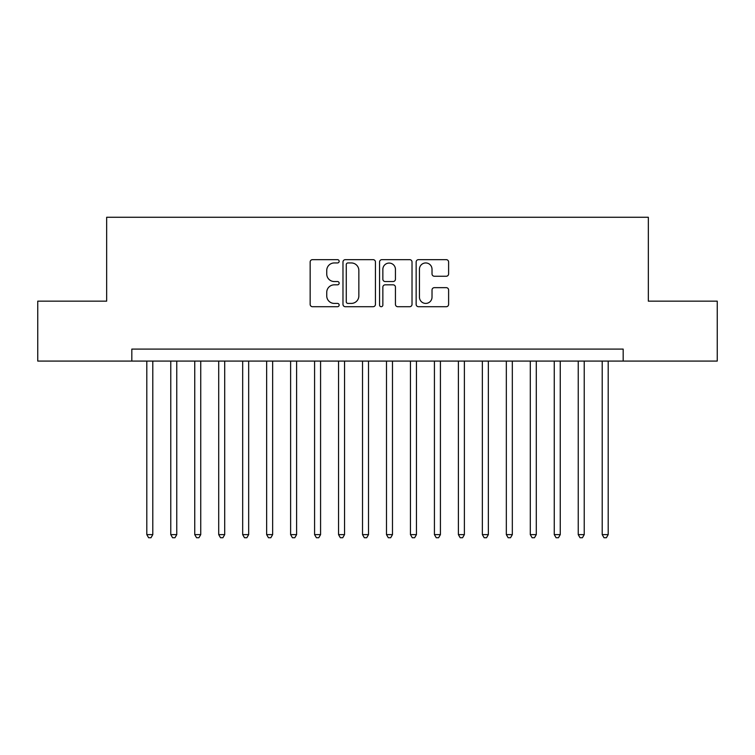 <?xml version="1.0" encoding="UTF-8"?>
<svg xmlns="http://www.w3.org/2000/svg" width="755" height="755" viewBox="0 0 755 755"><rect width="100%" height="100%" fill="white"/><g stroke="black" fill="none" stroke-linecap="round" stroke-linejoin="round"><path stroke-width="1.13" d="M339.155 261.305A1.652 1.652 0 0 0 337.504 259.654L312.504 259.654A2.35 2.35 0 0 0 310.154 262.013L310.154 304.359A2.35 2.35 0 0 0 312.504 306.709L337.504 306.709A1.652 1.652 0 0 0 339.155 305.067A1.652 1.652 0 0 0 337.504 303.416L334.267 303.416A7.531 7.531 0 0 1 326.745 295.885L326.745 292.364A7.531 7.531 0 0 1 334.267 284.833L337.504 284.833A1.652 1.652 0 0 0 339.155 283.182A1.652 1.652 0 0 0 337.504 281.539L334.267 281.539A7.531 7.531 0 0 1 326.745 274.008L326.745 270.479A7.531 7.531 0 0 1 334.267 262.948L337.504 262.948A1.652 1.652 0 0 0 339.155 261.305M446.252 276.245A2.35 2.35 0 0 0 448.612 273.895L448.612 262.013A2.35 2.35 0 0 0 446.252 259.654L418.496 259.654A2.35 2.35 0 0 0 416.147 262.013L416.147 304.359A2.35 2.35 0 0 0 418.496 306.709L446.252 306.709A2.35 2.35 0 0 0 448.612 304.359L448.612 290.005A2.35 2.35 0 0 0 446.252 287.655L434.38 287.655A2.35 2.35 0 0 0 432.02 290.005L432.02 297.121A6.295 6.295 0 0 1 425.726 303.416A6.295 6.295 0 0 1 419.44 297.121L419.44 269.242A6.295 6.295 0 0 1 425.726 262.948A6.295 6.295 0 0 1 432.02 269.242L432.02 273.895A2.35 2.35 0 0 0 434.38 276.245L446.252 276.245M131.823 361.079L37.75 361.079L37.75 301.16L106.663 301.16L106.663 217.27L648.337 217.27L648.337 301.16L717.25 301.16L717.25 361.079L623.177 361.079L623.177 349.093L131.823 349.093L131.823 361.079L623.177 361.079M375.443 262.013A2.35 2.35 0 0 0 373.093 259.654L345.328 259.654A2.35 2.35 0 0 0 342.978 262.013L342.978 304.359A2.35 2.35 0 0 0 345.328 306.709L373.093 306.709A2.35 2.35 0 0 0 375.443 304.359L375.443 262.013M381.907 259.654L409.672 259.654A2.35 2.35 0 0 1 412.022 262.013L412.022 304.359A2.35 2.35 0 0 1 409.672 306.709L397.791 306.709A2.35 2.35 0 0 1 395.441 304.359L395.441 287.183A2.35 2.35 0 0 0 393.091 284.833L385.201 284.833A2.35 2.35 0 0 0 382.851 287.183L382.851 305.067A1.652 1.652 0 0 1 381.209 306.709A1.652 1.652 0 0 1 379.557 305.067L379.557 262.013A2.35 2.35 0 0 1 381.907 259.654M347.913 262.948A1.652 1.652 0 0 0 346.271 264.599L346.271 301.774A1.652 1.652 0 0 0 347.913 303.416L351.33 303.416A7.531 7.531 0 0 0 358.851 295.885L358.851 270.479A7.531 7.531 0 0 0 351.33 262.948L347.913 262.948M395.441 269.365A6.295 6.295 0 0 0 389.146 263.07A6.295 6.295 0 0 0 382.851 269.365L382.851 279.19A2.35 2.35 0 0 0 385.201 281.539L393.091 281.539A2.35 2.35 0 0 0 395.441 279.19L395.441 269.365M146.81 361.079L146.81 534.615L152.793 534.615L152.793 361.079M152.793 534.615L151 537.73L148.603 537.73L146.81 534.615M170.772 361.079L170.772 534.615L176.764 534.615L176.764 361.079M176.764 534.615L174.971 537.73L172.574 537.73L170.772 534.615M194.743 361.079L194.743 534.615L200.736 534.615L200.736 361.079M200.736 534.615L198.933 537.73L196.536 537.73L194.743 534.615M218.714 361.079L218.714 534.615L224.707 534.615L224.707 361.079M224.707 534.615L222.904 537.73L220.507 537.73L218.714 534.615M242.676 361.079L242.676 534.615L248.669 534.615L248.669 361.079M248.669 534.615L246.876 537.73L244.478 537.73L242.676 534.615M266.647 361.079L266.647 534.615L272.64 534.615L272.64 361.079M272.64 534.615L270.837 537.73L268.44 537.73L266.647 534.615M290.618 361.079L290.618 534.615L296.611 534.615L296.611 361.079M296.611 534.615L294.809 537.73L292.411 537.73L290.618 534.615M314.58 361.079L314.58 534.615L320.573 534.615L320.573 361.079M320.573 534.615L318.78 537.73L316.383 537.73L314.58 534.615M338.551 361.079L338.551 534.615L344.544 534.615L344.544 361.079M344.544 534.615L342.742 537.73L340.345 537.73L338.551 534.615M362.523 361.079L362.523 534.615L368.516 534.615L368.516 361.079M368.516 534.615L366.713 537.73L364.316 537.73L362.523 534.615M386.484 361.079L386.484 534.615L392.477 534.615L392.477 361.079M392.477 534.615L390.684 537.73L388.287 537.73L386.484 534.615M410.456 361.079L410.456 534.615L416.449 534.615L416.449 361.079M416.449 534.615L414.655 537.73L412.258 537.73L410.456 534.615M434.427 361.079L434.427 534.615L440.42 534.615L440.42 361.079M440.42 534.615L438.617 537.73L436.22 537.73L434.427 534.615M458.389 361.079L458.389 534.615L464.382 534.615L464.382 361.079M464.382 534.615L462.589 537.73L460.191 537.73L458.389 534.615M482.36 361.079L482.36 534.615L488.353 534.615L488.353 361.079M488.353 534.615L486.56 537.73L484.163 537.73L482.36 534.615M506.331 361.079L506.331 534.615L512.324 534.615L512.324 361.079M512.324 534.615L510.522 537.73L508.124 537.73L506.331 534.615M530.293 361.079L530.293 534.615L536.286 534.615L536.286 361.079M536.286 534.615L534.493 537.73L532.096 537.73L530.293 534.615M554.264 361.079L554.264 534.615L560.257 534.615L560.257 361.079M560.257 534.615L558.464 537.73L556.067 537.73L554.264 534.615M578.236 361.079L578.236 534.615L584.228 534.615L584.228 361.079M584.228 534.615L582.426 537.73L580.029 537.73L578.236 534.615M602.207 361.079L602.207 534.615L608.19 534.615L608.19 361.079M608.19 534.615L606.397 537.73L604 537.73L602.207 534.615"/></g></svg>
